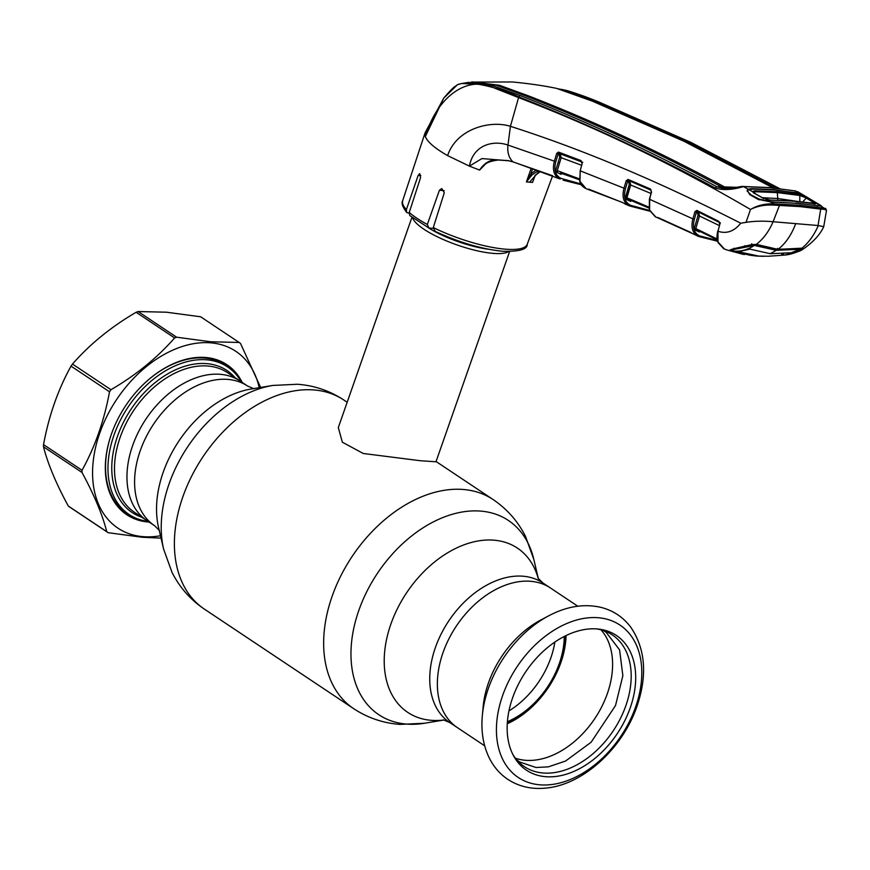 <?xml version="1.0" encoding="UTF-8"?>
<svg xmlns="http://www.w3.org/2000/svg" width="870" height="870" viewBox="0 0 870 870"><rect width="100%" height="100%" fill="white"/><g stroke="black" fill="none" stroke-linecap="round" stroke-linejoin="round"><path stroke-width="1.3" d="M132.588 445.723A83.901 57.213 -56.3 0 1 240.087 381.027L227.625 372.73A83.901 57.213 123.7 0 0 120.125 437.414A83.901 57.213 123.7 0 0 134.535 512.343L146.986 520.651A83.901 57.213 -56.3 0 1 132.588 445.723A83.901 57.213 -56.3 0 1 240.087 381.027L247.711 386.117A83.901 57.213 -56.3 0 0 140.211 450.812A83.901 57.213 -56.3 0 0 154.61 525.73L146.986 520.651A83.901 57.213 -56.3 0 1 132.588 445.723M577.778 606.205L550.492 588.011A83.901 57.213 123.7 0 0 442.993 652.707A83.901 57.213 123.7 0 0 457.392 727.635A83.901 57.213 -56.3 0 1 442.993 652.707A83.901 57.213 -56.3 0 1 550.492 588.011L542.869 582.933L537.943 578.061M554.853 642.06A73.743 50.286 -56.3 0 1 550.84 657.872A73.743 50.286 -56.3 0 1 508.972 710.888M564.249 636.459A73.743 50.286 -56.3 0 1 559.301 663.516A73.743 50.286 -56.3 0 1 507.406 721.708M565.282 635.937A75.037 51.167 -56.3 0 1 560.247 663.592A75.037 51.167 -56.3 0 1 507.319 722.861M508.569 251.571A51.743 13.333 -160.7 0 1 492.975 253.366A51.743 13.333 -160.7 0 1 443.069 239.435A51.743 13.333 -160.7 0 1 412.717 218M411.912 217.369L338.299 427.572L342.356 442.21L363.247 453.487L420.362 460.73L435.979 461.774L509.592 251.571M482.339 715.575C480.903 731.409 483.231 745.579 489.321 758.064C493.703 766.829 499.793 773.876 507.569 779.194C518.803 786.589 531.592 789.547 545.947 788.079C583.183 784.805 622.8 748.189 637.057 706.059C647.541 675.044 645.399 648.694 630.652 627.02C623.094 617.102 613.285 610.566 601.203 607.434C584.325 603.508 566.903 606.26 548.948 615.677A96.374 65.718 -56.3 0 0 488.418 688.279A96.374 65.718 -56.3 0 0 482.339 715.575L483.144 706.777A83.901 57.213 -56.3 0 1 488.429 683.004A83.901 57.213 -56.3 0 1 541.14 619.81L548.948 615.677A96.374 65.718 -56.3 0 1 550.84 614.709M566.087 635.546A78.354 53.429 -56.3 0 1 560.867 662.603A78.354 53.429 -56.3 0 1 507.264 723.764M601.018 629.826A78.354 53.429 -56.3 0 1 607.347 693.597A78.354 53.429 -56.3 0 1 515.41 758.205M630.261 707.756A80.997 55.234 -56.3 0 1 572.786 771.875A80.997 55.234 -56.3 0 1 513.735 756.139A80.997 55.234 -56.3 0 1 512.582 697.881A80.997 55.234 -56.3 0 1 598.473 629.075A80.997 55.234 -56.3 0 1 630.261 707.756M596.602 628.901A79.192 54.005 -56.3 0 1 625.878 705.603A79.192 54.005 -56.3 0 1 570.698 767.862A79.192 54.005 -56.3 0 1 512.865 754.486M148.139 521.413A88.707 60.487 -56.3 0 1 129.141 514.518A88.707 60.487 -56.3 0 1 113.916 435.304A88.707 60.487 -56.3 0 1 227.57 366.912A88.707 60.487 -56.3 0 1 241.24 381.799M538.399 170.65L532.016 174.913L526.426 181.895L531.233 168.127M484.438 165.148L479.566 170.074C484.438 162.744 490.571 159.34 497.977 159.884L508.352 160.645L513.093 161.874L559.834 178.916C553.972 175.903 552.145 169.998 554.364 161.178L507.982 145.072C493.747 140.037 473.454 144.344 469.419 166.126L479.566 170.074M770.157 201.829L758.009 199.317L749.788 194.641L747.243 190.302L748.102 189.203L751.408 188.627L773.517 189.573L800.008 193.564L795.626 190.987L770.32 187.724L743.458 186.604C732.366 189.91 722.992 190.399 715.347 188.083C650.466 153.185 584.977 122.79 518.846 96.896C498.891 87.62 468.658 79.899 457.446 84.727L443.765 98.093L425.104 132.751L425.321 136.568C427.54 142.038 434.967 148.378 447.604 155.61L469.419 166.126L481.926 158.568L497.977 159.884A1.109 0.74 -92 0 0 498.347 160.004L498.347 160.004C490.658 161.037 485.993 162.777 484.362 165.224M435.043 231.137L433.293 227.559L444.287 192.77L441.775 188.572L439.415 190.247L427.322 224.482L428.877 228.005L409.759 215.532L409.248 212.432L420.547 177.665L419.731 173.608L418.176 175.359L406.377 209.616L406.703 212.498L409.074 213.226M559.769 157.166L559.464 158.025M579.366 179.742L560.867 173.173A1.109 0.772 -69.9 0 1 560.835 173.152M556.213 177.6A1.109 0.805 -67.7 0 0 556.267 177.621L559.834 178.916A1.109 0.805 112.2 0 0 560.9 178.339L580.823 183.918M532.657 168.628L530.787 174.011L536.312 169.911M526.426 181.895L529.547 182.2L539.465 171.031M526.47 181.797L530.787 174.011A1.109 0.609 40.8 0 0 532.016 174.913M581.323 184.744L563.129 180.177L581.334 184.755M555.016 177.001A1.109 0.816 -60.4 0 0 555.093 177.056L556.137 177.567M433.293 227.559A65.979 16.998 19.3 0 0 505.133 249.157A65.979 16.998 19.3 0 0 527.231 244.263L552.635 175.729A1.109 0.772 -70.1 0 1 552.309 175.599M498.695 159.862A1.109 0.74 -92 0 1 498.347 160.004L508.624 160.776A1.109 0.805 -79.3 0 1 508.352 160.645M458.066 84.455L461.676 83.509L457.435 84.727L455.412 86.228C453.705 87.043 449.823 91.002 443.765 98.103L425.321 136.568C436.892 97.212 467.179 74.146 495.052 88.327L518.574 97.614L510.418 126.335C491.071 120.027 456.772 128.162 447.604 155.61M520.38 95.624C586.554 121.43 652.076 151.826 716.945 186.822L721.339 186.811C656.502 151.761 591.034 121.376 524.947 95.656L495.911 85.108L468.419 82.4L461.676 83.509L490.354 84.858L520.38 95.624A1.849 1.327 111.4 0 0 518.846 96.896L518.574 97.614C597.342 127.77 674.641 165.061 750.495 209.485C757.215 205.461 764.947 203.58 773.702 203.841L799.867 205.255L820.366 207.734A1.109 0.772 99.1 0 1 820.704 209.104L800.248 206.625L773.821 205.113C765.056 204.602 757.281 206.059 750.495 209.485L746.014 222.361L740.729 223.22C658.851 181.493 582.084 149.205 510.418 126.335L507.982 145.072A20.325 14.627 108 0 0 513.093 161.874A1.109 0.794 -71.7 0 0 513.289 161.983L508.624 160.776A1.109 0.805 -79.3 0 0 508.917 160.754M715.347 188.083A1.849 1.261 -61.6 0 1 716.945 186.822L725.471 188.92L742.578 186.615M748.102 189.203L743.458 186.604A1.849 1.185 -89.8 0 0 743.034 186.484L743.034 186.484C742.164 185.843 729.712 189.149 725.471 188.92L725.471 188.92M751.408 188.627L751.897 189.551M794.995 192.292L795.387 193.194M770.32 187.724A1.849 1.261 -85.2 0 0 769.939 187.594L795.626 190.987A1.849 1.338 -80.1 0 0 795.31 190.867L795.31 190.867A1.849 1.338 -80.1 0 0 794.973 190.867M471.214 82.095L512.278 81.965C529.134 83.574 543.902 85.717 556.582 88.381L592.242 101.094L683.972 141.266L773.115 187.876M558.703 88.838L595.134 101.551L686.691 141.669L775.692 188.137M747.232 191.443L748.004 191.487M736.531 187.3L724.482 186.909L729.354 188.638M724.155 188.029L724.547 186.941M747.917 191.15L747.189 191.117M721.426 186.854L727.755 188.823M748.178 189.171L749.429 189.225M472.345 81.921L499.478 85.282L528.046 95.7C594.123 121.365 659.547 151.739 724.34 186.833L724.482 186.909M723.927 187.953L724.34 186.833M779.444 188.551L690.649 142.299L599.376 102.258L567.131 90.589L560.813 89.24M820.366 207.734L824.075 208.071L820.823 206.092L796.724 203.341L770.331 201.862L773.702 203.841L773.821 205.113M825.576 208.387L826.5 210.42L824.651 209.376A1.109 0.99 88.6 0 0 824.075 208.071L820.823 206.092A1.109 1.033 -99.2 0 0 820.269 206.027L796.485 203.265L770.254 201.796M800.008 193.564L804.532 195.717M820.91 205.679L821.508 205.929M824.651 209.376L820.704 209.104L818.028 225.515L823.727 226.689C820.084 234.824 812.808 242.567 801.901 249.94L799.932 250.93L803.075 248.896L801.825 248.276C808.567 242.86 814.059 235.281 818.289 225.547M817.169 206.07L817.963 205.94M774.256 202.471L774.963 202.329M750.777 195.097L749.788 194.641M758.966 199.763L758.009 199.317L758.966 199.763M778.965 204.265A1.109 0.75 90.7 0 1 779.389 205.635L773.082 221.752C763.729 220.817 754.714 221.023 746.014 222.361M818.028 225.515L773.354 221.763M699.774 231.268L699.502 232.007L694.902 230.006L694.358 228.147L698.066 215.325L697.294 212.552L696.435 212.117L694.303 219.501C692.281 227.788 694.097 233.269 699.741 235.922A1.109 0.805 110.4 0 1 698.686 236.499C692.672 233.682 690.736 227.875 692.824 219.077L694.967 211.693L696.816 210.399L718.837 221.361L719.762 224.493L718 231.257L717.967 241.936A1.109 0.696 162.8 0 1 717.761 241.186M694.303 219.501L649.672 199.339L649.607 210.04L655.741 216.989M631.054 200.502L630.707 201.405L625.965 199.241L625.432 197.37L629.271 184.429L628.542 181.634L627.672 181.177L625.421 188.768L580.181 170.825L579.996 181.471L586.119 188.681L621.909 202.264L629.565 205.896C623.659 203.004 621.789 197.153 623.953 188.333L626.204 180.742L628.02 179.427L650.543 189.062L651.543 192.248L649.401 199.012L649.324 209.724A1.109 0.696 162.8 0 1 649.401 209.278M561.302 173.326L561.172 174.37L556.311 172.097L555.799 170.194L559.725 157.166L559.018 154.349L558.17 153.881L555.832 161.613L554.364 161.178L556.691 153.435L558.475 152.098L581.051 160.613L582.084 163.821L580.181 170.825L582.128 163.636M740.729 223.22C734.16 231.409 726.591 234.084 718 231.257L717.739 230.941C716.739 236.172 716.717 239.728 717.685 241.621M720.469 222.97L719.153 222.318A1.109 0.761 -62.9 0 1 718.837 221.361M719.903 224.025L719.153 222.318L697.131 211.345A1.109 0.761 -64.1 0 1 696.816 210.399M713.433 219.414L719.142 222.307M697.131 211.345L714.379 219.892M719.055 222.252L719.74 222.6L719.055 222.252M697.294 212.552A1.109 0.816 117.2 0 1 698.458 212.03L699.545 215.749L695.837 228.571L717.119 239.032M719.468 225.624L698.066 215.325M694.358 228.147L717.261 239.902L696.043 229.473L695.837 228.571M699.502 232.007L698.893 230.746M624.747 203.83A1.109 0.816 120 0 1 624.671 203.797L625.921 204.406M625.421 188.768C623.322 197.066 625.062 202.59 630.652 205.342A1.109 0.805 111.4 0 1 629.575 205.907L629.575 205.907A1.109 0.805 111.4 0 1 629.565 205.896L649.879 211.214L629.858 206.016M589.327 189.399A1.109 0.805 119 0 1 588.598 189.529M621.909 202.264A1.109 0.761 112.2 0 0 622.05 202.351L588.707 189.138A1.109 0.772 111 0 0 588.849 189.214L588.849 189.214A1.109 0.772 111 0 0 589.023 189.247M590.469 189.834A1.109 0.805 111.7 0 1 589.686 190.041L588.696 189.66M628.27 187.833L629.488 188.246M625.704 199.067L630.685 184.821M659.123 218.468L693.64 234.095A1.109 0.816 120.8 0 1 693.531 234.03M695.173 234.835L697.142 235.759M698.643 236.477L698.686 236.499A1.109 0.805 110.4 0 1 698.643 236.477L717.565 241.229L698.795 236.531M649.803 210.594A1.109 0.707 160.4 0 1 649.509 210.301L655.371 216.837L657.938 217.892A1.109 0.805 -60.2 0 0 658.623 217.826M659.036 218.435L657.938 217.892M658.035 217.543A1.109 0.761 113.7 0 0 658.166 217.63L690.954 232.507A1.109 0.761 115.2 0 0 691.063 232.551M663.973 220.186L659.264 218.522A1.109 0.794 111.1 0 0 659.286 218.533L664.006 220.197M659.96 218.413A1.109 0.794 111.1 0 1 659.286 218.533M694.271 228.516L694.825 228.767M694.51 229.68L695.021 228.234M696.435 212.117L694.967 211.693M699.741 235.922L717.369 240.457M630.652 205.342L649.553 210.409M628.542 181.634A1.109 0.816 118.3 0 1 629.684 181.101L630.739 184.853L626.9 197.794L648.759 207.082M629.271 184.429L650.88 193.434M649.792 198.86L651.271 191.922L650.901 190.041L628.347 180.384L651.086 190.247M626.9 197.794L627.085 198.708L630.087 200.111L648.911 208.06L630.358 200.22A1.109 0.761 -67.5 0 1 630.348 200.209M648.889 207.963L627.085 198.708A1.109 0.816 116.2 0 0 625.965 199.241M630.707 201.405L630.087 200.111M650.901 190.041L650.858 190.019A1.109 0.761 -66.3 0 1 650.543 189.062M626.204 180.742L627.672 181.177L628.347 180.384A1.109 0.761 -67.3 0 1 628.02 179.427M555.832 161.613C553.668 169.9 555.364 175.479 560.9 178.339M559.018 154.349A1.109 0.816 119.1 0 1 560.149 153.816L561.204 157.6L557.279 170.64L579.224 178.839M559.725 157.166L581.367 165.18M560.149 153.816L582.737 162.32L560.149 153.816M557.279 170.64L557.42 171.542A1.109 0.816 117 0 0 556.311 172.097M561.541 173.413L561.172 174.37L560.541 173.054M580.062 181.7A1.109 0.718 -20.2 0 0 580.018 182.145L580.018 182.145A1.109 0.718 -20.2 0 0 580.323 182.45M586.119 188.681C582.606 186.843 580.573 184.668 580.018 182.145L579.692 181.145A1.109 0.685 -15.9 0 0 579.996 181.471M581.388 161.592A1.109 0.772 -69 0 1 581.051 160.613M556.691 153.435L558.17 153.881L558.823 153.076A1.109 0.772 -69.7 0 1 558.475 152.098M534.985 175.903L532.527 182.406L535.289 175.185L540.498 171.401M534.985 175.533L532.549 182.308M433.119 228.353L428.877 228.005M795.691 223.633C791.591 234.683 785.762 243.23 778.182 249.288L801.825 248.276A0.74 0.62 -78.9 0 1 801.15 248.211M757.074 244.513L777.91 249.375L800.607 248.233M743.241 254.377L726.624 249.875L730.854 251.028L730.05 250.049L733.345 248.831L751.745 244.579L756.226 244.448C763.284 239.054 768.895 231.485 773.082 221.752M755.867 244.448L757.705 244.633M717.967 241.936L724.351 248.972M718.25 242.752A1.109 0.718 159.1 0 1 717.978 242.469L723.666 248.7L726.624 249.875M744.807 254.301L730.854 251.028A0.74 0.663 -67.5 0 0 731.626 250.614L731.007 249.625L733.649 248.94L751.778 244.698L756.041 244.546M751.723 243.774L751.745 244.579L751.723 243.774M744.905 245.688L744.263 246.253L744.905 245.688M734.139 248.244L733.345 248.831L734.139 248.244M799.856 250.962L795.169 252.67M799.03 250.234L799.932 250.93L794.984 252.746M801.031 249.059L801.792 248.439M160.482 535.746A106.27 72.46 -56.3 0 1 142.952 536.649A106.27 72.46 -56.3 0 1 99.702 433.26A106.27 72.46 -56.3 0 1 210.823 342.834A106.27 72.46 -56.3 0 1 259.216 387.683M161.037 538.138L142.332 537.269L108.152 532.701A115.503 78.768 -56.3 0 1 106.771 531.679C102.421 514.627 94.167 494.889 81.998 472.464A115.503 78.768 -56.3 0 1 82.041 470.289C95.069 446.712 104.226 420.547 109.522 391.794A115.503 78.768 -56.3 0 1 110.968 389.727C135.938 375.144 157.155 357.874 174.609 337.941A115.503 78.768 -56.3 0 1 176.61 337.201L210.801 341.779L239.141 342.454A115.503 78.768 -56.3 0 1 240.522 343.476L260.619 387.454M149.107 522.065A90.186 61.498 -56.3 0 1 148.085 521.989A90.186 61.498 -56.3 0 1 111.088 435.076A90.186 61.498 -56.3 0 1 147.291 380.788A90.186 61.498 -56.3 0 1 205.69 357.494A90.186 61.498 -56.3 0 1 242.208 382.441M231.3 369.717A89.077 60.748 123.7 0 0 204.667 358.059A89.077 60.748 123.7 0 0 147.128 380.929M111.153 434.88A89.077 60.748 123.7 0 0 133.164 516.889M239.141 342.454L200.644 316.778L166.464 312.21L138.123 311.536L176.61 337.201M174.609 337.941L136.122 312.276A115.503 78.768 -56.3 0 1 138.123 311.536M136.122 312.276C111.153 326.859 89.936 344.128 72.471 364.062L110.968 389.727M109.522 391.794L71.025 366.129A115.503 78.768 -56.3 0 1 72.471 364.062M71.025 366.129C57.996 389.716 48.829 415.882 43.543 444.613L82.041 470.289M81.998 472.464L43.5 446.799A115.503 78.768 -56.3 0 1 43.543 444.613M43.5 446.799C47.839 463.851 56.104 483.589 68.273 506.014L106.771 531.679M108.152 532.701L69.654 507.036A115.503 78.768 -56.3 0 1 68.273 506.014M781.738 254.551L783.5 254.355M731.898 249.201L731.539 250.212L733.269 251.31L750.157 255.269M753.376 192.433A1.109 1.055 -17.4 0 0 752.583 191.737L748.624 189.508L751.604 189.007L774.159 189.954L796.083 192.738L804.913 195.946L820.769 205.472L816.571 203.504L793.059 201.133L770.494 200.122L762.849 198.099L753.714 192.933L752.583 191.737L754.323 190.78L777.193 191.726L799.454 194.565L799.813 195.478L777.639 192.64L754.834 191.704L753.376 192.433A1.109 1.055 -17.4 0 1 753.398 192.531M754.323 245.427C747.189 250.168 739.772 251.985 732.061 250.864L733.943 249.451L754.323 245.427L776.268 250.31L799.954 249.255L785.958 254.921C789.394 254.605 793.57 253.387 798.497 251.289L798.236 251.408C800.781 250.342 801.357 249.636 799.954 249.255L800.759 249.82L801.292 248.309M773.658 202.21L795.876 203.221M796.115 202.982L817.561 205.842M759.14 199.872L759.075 199.023L750.484 194.608L758.673 199.273M799.454 194.565L806.936 197.392L816.571 203.504A1.109 1.077 -18.8 0 0 815.451 203.732L805.968 197.838L799.813 195.478L799.802 201.329L802.379 202.264M803.771 196.761L804.228 196.065L800.498 193.858M815.429 202.514L813.776 203.624M806.936 197.392L802.553 202.047M759.064 256.161L738.402 251.724L749.886 249.114L770.222 253.703L792.624 252.702L784.805 255.062L768.254 256.248L756.258 256.041M776.268 250.31L770.222 253.703M781.467 255.334L782.119 253.453M799.802 201.731L777.802 198.534L777.704 200.198M754.323 190.78L754.932 193.488M762.337 197.686L777.802 198.534L777.193 191.726M754.388 193.51L753.714 192.933M763.458 198.643L762.849 198.099M783.848 253.366L783.207 255.204M765.894 199.273L769.819 201.557L773.898 201.96M769.819 200.263L770.494 200.122L769.819 200.263M814.189 203.982L814.994 203.863L814.189 203.982M817.756 205.646L820.323 205.798M748.624 189.508C747.232 190.726 747.841 192.281 750.44 194.162M759.075 199.023L769.819 201.557M443.994 719.979A98.756 67.349 -56.3 0 1 390.837 624.225A98.756 67.349 -56.3 0 1 468.549 543.282A98.756 67.349 -56.3 0 1 538.28 578.593M444.124 720.001L424.669 723.231A116.754 79.616 -56.3 0 1 358.799 610.468A116.754 79.616 -56.3 0 1 452.215 514.311A116.754 79.616 -56.3 0 1 533.854 559.497L525.469 536.301C517.857 521.239 507.058 508.993 493.083 499.532L436.066 461.513M424.669 723.231L400.037 724.405C383.202 723.166 367.749 717.913 353.644 708.648A125.671 85.695 -56.3 0 1 332.079 596.428A125.671 85.695 -56.3 0 1 493.083 499.532M353.644 708.648L204.396 609.13A125.671 85.695 -56.3 0 1 182.82 496.911A125.671 85.695 -56.3 0 1 343.835 400.015C329.73 390.739 314.266 385.486 297.431 384.257L272.81 385.432A116.754 79.616 -56.3 0 0 169.052 483.948A116.754 79.616 -56.3 0 0 163.625 549.166L158.568 527.557A98.756 67.349 -56.3 0 1 163.158 472.399A98.756 67.349 -56.3 0 1 250.919 389.064L272.81 385.432M484.677 745.818L449.768 722.546A83.901 57.213 -56.3 0 1 435.37 647.628A83.901 57.213 -56.3 0 1 542.869 582.933M488.548 249.255A48.916 12.604 -160.7 0 1 428.66 227.973M635.655 706.864A91.611 62.466 -56.3 0 1 539.857 784.816A91.611 62.466 -56.3 0 1 502.566 695.695A91.611 62.466 -56.3 0 1 598.364 617.733A91.611 62.466 -56.3 0 1 635.655 706.864M141.951 517.291A85.38 58.225 -56.3 0 1 117.493 436.294A85.38 58.225 -56.3 0 1 172.891 371.077A85.38 58.225 -56.3 0 1 235.041 377.667M406.703 212.498C402.527 206.951 401.19 203.004 402.69 200.644A65.979 16.998 19.3 0 0 406.377 209.616M409.248 212.432A65.979 16.998 19.3 0 0 427.322 224.482M513.507 162.005A1.109 0.794 -71.7 0 1 513.289 161.983L552.472 175.686M743.034 186.484L769.939 187.594A1.849 1.261 -85.2 0 0 769.548 187.659M594.928 102.138L595.134 101.551M527.677 96.733L528.046 95.7M795.985 203.471L796.724 203.341L795.985 203.471M799.867 205.255A1.109 0.761 94.8 0 1 800.248 206.625M695.804 230.43L696.12 229.506M580.301 170.368L579.692 181.145M532.527 182.406L529.547 182.2M420.808 175.577L418.176 175.359M444.222 190.65L439.415 190.247M777.519 248.341L778.182 249.288M732.268 251.528L732.899 251.125M730.05 250.049L731.007 249.625M802.031 247.993L803.075 248.896M756.063 244.546L755.693 245.612M745.144 246.95L745.481 246.003M799.128 248.428L798.856 249.233M792.32 201.264L793.059 201.133M538.345 578.691L533.854 559.497M347.173 402.244L343.835 400.015M159.525 530.602L154.61 525.73M449.768 722.546L443.385 719.881M254.094 388.781L247.711 386.117M204.396 609.13C190.41 599.669 179.622 587.413 172.01 572.351L163.625 549.166M129.141 514.518L122.398 510.027M227.57 366.912L220.828 362.42M402.69 200.644L425.104 132.751M559.671 162.668L558.203 162.211M558.203 178.383L556.235 177.61M567.12 90.589C577.615 93.764 588.424 97.668 599.561 102.312L690.802 142.332L779.585 188.572M797.681 191.683L804.217 195.532M625.878 204.385L629.401 205.831M629.217 189.007L628.042 188.605M693.586 234.073L697.87 236.151M533.865 178.089L535.637 175.066L540.574 171.423M527.231 244.263C527.546 249.342 519.336 251.68 502.599 251.278C481.012 248.972 458.24 242.186 434.282 230.941M826.5 210.42L823.727 226.689M777.9 249.375L757.324 244.709M744.274 254.605L745.525 253.812M801.988 248.233L801.422 248.352M516.856 759.978L519.488 761.924L536.04 767.514L548.383 766.851L565.576 761.032L591.111 742.251L615.514 705.548L622.866 675.696L619.581 649.846L606.02 632.153L603.214 630.478M749.527 255.171L756.541 256.063M784.805 255.062L785.969 254.921M764.045 256.313L756.563 256.074M754.072 192.999L763.175 198.164M765.861 199.219L770.265 200.046M770.244 200.046L792.82 201.057L814.788 203.787M814.755 203.776L815.407 203.939"/></g></svg>
